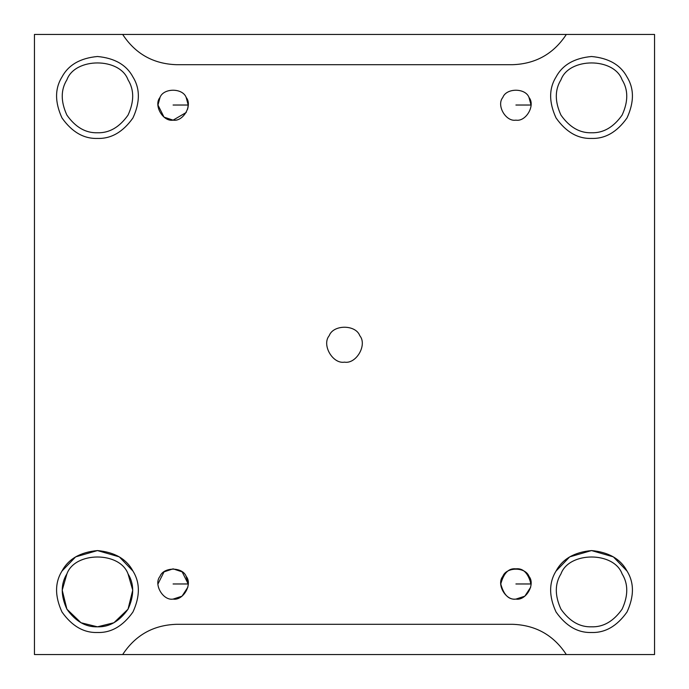 <?xml version="1.0" encoding="UTF-8"?>
<svg xmlns="http://www.w3.org/2000/svg" width="689" height="689" viewBox="0 0 689 689"><rect width="100%" height="100%" fill="white"/><g stroke="black" fill="none" stroke-linecap="round" stroke-linejoin="round"><path stroke-width="1.03" d="M187.864 587.209L182.017 596.183L173.094 599.094C163 600.911 153.371 584.238 159.994 576.409C163.465 566.754 182.714 566.754 186.185 576.409L188.218 583.971L173.094 583.971L188.218 583.971L182.163 571.87L173.094 568.847L164.016 571.87L157.962 583.971M188.218 583.971L188.2 584.66M173.094 599.094C183.188 600.911 192.808 584.238 186.185 576.409C182.714 566.754 163.465 566.754 159.994 576.409C153.371 584.238 163 600.911 173.094 599.094C163 600.911 153.371 584.238 159.994 576.409C163.465 566.754 182.714 566.754 186.185 576.409C192.808 584.238 183.188 600.911 173.094 599.094M515.906 120.153C505.812 121.97 496.192 105.305 502.815 97.468C506.286 87.822 525.535 87.822 529.006 97.468C535.629 105.305 526 121.97 515.906 120.153C526 121.97 535.629 105.305 529.006 97.468C525.535 87.822 506.286 87.822 502.815 97.468C496.192 105.305 505.812 121.97 515.906 120.153C505.812 121.97 496.192 105.305 502.815 97.468C506.286 87.822 525.535 87.822 529.006 97.468L531.038 105.029L515.906 105.029L531.038 105.029L528.971 97.399M187.976 107.725L188.218 105.029L173.094 105.029L188.218 105.029L187.641 109.155M160.029 97.399L157.962 105.029L164.016 117.13L173.094 120.153C183.188 121.97 192.808 105.305 186.185 97.468C182.714 87.822 163.465 87.822 159.994 97.468C153.371 105.305 163 121.97 173.094 120.153C163 121.97 153.371 105.305 159.994 97.468C163.465 87.822 182.714 87.822 186.185 97.468L188.218 105.029M186.263 112.453L173.094 120.153C163 121.97 153.371 105.305 159.994 97.468C163.465 87.822 182.714 87.822 186.185 97.468C192.808 105.305 183.188 121.97 173.094 120.153M122.676 654.55L566.324 654.55L34.45 654.55L34.45 34.45L122.676 34.45C135.388 53.837 153.337 63.922 176.505 64.697L512.495 64.697C535.663 63.922 553.611 53.837 566.324 34.45L122.676 34.45L654.55 34.45L654.55 654.55L566.324 654.55C553.611 635.163 535.663 625.078 512.495 624.303L176.505 624.303C153.337 625.078 135.388 635.163 122.676 654.55C135.388 635.163 153.337 625.078 176.505 624.303L512.495 624.303C535.663 625.078 553.611 635.163 566.324 654.55L654.55 654.55L654.55 34.45L566.324 34.45C553.611 53.837 535.663 63.922 512.495 64.697L176.505 64.697C153.337 63.922 135.388 53.837 122.676 34.45L34.45 34.45L34.45 654.55L122.676 654.55M344.5 362.147C356.273 364.266 367.504 344.819 359.779 335.681C355.731 324.424 333.269 324.424 329.221 335.681C321.496 344.819 332.727 364.266 344.5 362.147C332.727 364.266 321.496 344.819 329.221 335.681C333.269 324.424 355.731 324.424 359.779 335.681C367.504 344.819 356.273 364.266 344.5 362.147M591.532 632.493C605.2 632.941 617.025 626.112 627.007 612.013C634.224 596.321 634.224 582.661 627.007 571.052C620.556 558.986 608.731 552.165 591.532 550.571C574.333 552.165 562.508 558.986 556.057 571.052C548.84 582.661 548.84 596.321 556.057 612.013C566.039 626.112 577.864 632.941 591.532 632.493C577.864 632.941 566.039 626.112 556.057 612.013C548.84 596.321 548.84 582.661 556.057 571.052L569.7 556.876L591.532 550.571L613.365 556.876L627.007 571.052C634.224 582.661 634.224 596.321 627.007 612.013C617.025 626.112 605.2 632.941 591.532 632.493M591.532 626.818C579.759 627.205 569.57 621.323 560.967 609.179C554.748 595.658 554.748 583.893 560.967 573.885C569.08 551.372 613.985 551.372 622.098 573.885C628.316 583.893 628.316 595.658 622.098 609.179C613.494 621.323 603.306 627.205 591.532 626.818C603.306 627.205 613.494 621.323 622.098 609.179C628.316 595.658 628.316 583.893 622.098 573.885C613.985 551.372 569.08 551.372 560.967 573.885C554.748 583.893 554.748 595.658 560.967 609.179C569.57 621.323 579.759 627.205 591.532 626.818M591.532 138.429C605.2 138.877 617.025 132.047 627.007 117.948C634.224 102.256 634.224 88.597 627.007 76.987C620.556 64.93 608.731 58.1 591.532 56.507C574.333 58.1 562.508 64.93 556.057 76.987C548.84 88.597 548.84 102.256 556.057 117.948C566.039 132.047 577.864 138.877 591.532 138.429C577.864 138.877 566.039 132.047 556.057 117.948C548.84 102.256 548.84 88.597 556.057 76.987C562.508 64.93 574.333 58.1 591.532 56.507C608.731 58.1 620.556 64.93 627.007 76.987C634.224 88.597 634.224 102.256 627.007 117.948C617.025 132.047 605.2 138.877 591.532 138.429C577.864 138.877 566.039 132.047 556.057 117.948C548.84 102.256 548.84 88.597 556.057 76.987C562.508 64.93 574.333 58.1 591.532 56.507C608.731 58.1 620.556 64.93 627.007 76.987C634.224 88.597 634.224 102.256 627.007 117.948C617.025 132.047 605.2 138.877 591.532 138.429M591.532 132.762C579.759 133.141 569.57 127.258 560.967 115.115C554.748 101.593 554.748 89.828 560.967 79.821C569.08 57.308 613.985 57.308 622.098 79.821C628.316 89.828 628.316 101.593 622.098 115.115C613.494 127.258 603.306 133.141 591.532 132.762C603.306 133.141 613.494 127.258 622.098 115.115C628.316 101.593 628.316 89.828 622.098 79.821C613.985 57.308 569.08 57.308 560.967 79.821C554.748 89.828 554.748 101.593 560.967 115.115C569.57 127.258 579.759 133.141 591.532 132.762M97.468 138.429C111.136 138.877 122.961 132.047 132.943 117.948C140.16 102.256 140.16 88.597 132.943 76.987C126.492 64.93 114.667 58.1 97.468 56.507C80.269 58.1 68.444 64.93 61.993 76.987C54.776 88.597 54.776 102.256 61.993 117.948C71.975 132.047 83.8 138.877 97.468 138.429C83.8 138.877 71.975 132.047 61.993 117.948C54.776 102.256 54.776 88.597 61.993 76.987C68.444 64.93 80.269 58.1 97.468 56.507C114.667 58.1 126.492 64.93 132.943 76.987C140.16 88.597 140.16 102.256 132.943 117.948C122.961 132.047 111.136 138.877 97.468 138.429C83.8 138.877 71.975 132.047 61.993 117.948C54.776 102.256 54.776 88.597 61.993 76.987C68.444 64.93 80.269 58.1 97.468 56.507C114.667 58.1 126.492 64.93 132.943 76.987C140.16 88.597 140.16 102.256 132.943 117.948C122.961 132.047 111.136 138.877 97.468 138.429M97.468 132.762C85.694 133.141 75.506 127.258 66.902 115.115C60.684 101.593 60.684 89.828 66.902 79.821C75.015 57.308 119.92 57.308 128.033 79.821C134.252 89.828 134.252 101.593 128.033 115.115C119.43 127.258 109.241 133.141 97.468 132.762C109.241 133.141 119.43 127.258 128.033 115.115C134.252 101.593 134.252 89.828 128.033 79.821C119.92 57.308 75.015 57.308 66.902 79.821C60.684 89.828 60.684 101.593 66.902 115.115C75.506 127.258 85.694 133.141 97.468 132.762M97.468 632.493C111.136 632.941 122.961 626.112 132.943 612.013C140.16 596.321 140.16 582.661 132.943 571.052C126.492 558.986 114.667 552.165 97.468 550.571C80.269 552.165 68.444 558.986 61.993 571.052C54.776 582.661 54.776 596.321 61.993 612.013C71.975 626.112 83.8 632.941 97.468 632.493C83.8 632.941 71.975 626.112 61.993 612.013C54.776 596.321 54.776 582.661 61.993 571.052L75.635 556.876L97.468 550.571L119.3 556.876L132.943 571.052C140.16 582.661 140.16 596.321 132.943 612.013C122.961 626.112 111.136 632.941 97.468 632.493M128.033 573.885L132.736 590.172L128.033 609.179L113.926 622.753L97.468 626.818C85.694 627.205 75.506 621.323 66.902 609.179C60.684 595.658 60.684 583.893 66.902 573.885C75.015 551.372 119.92 551.372 128.033 573.885C134.252 583.893 134.252 595.658 128.033 609.179C119.43 621.323 109.241 627.205 97.468 626.818C109.241 627.205 119.43 621.323 128.033 609.179C134.252 595.658 134.252 583.893 128.033 573.885C119.92 551.372 75.015 551.372 66.902 573.885C60.684 583.893 60.684 595.658 66.902 609.179C75.506 621.323 85.694 627.205 97.468 626.818L81.009 622.753L66.902 609.179L62.208 590.172L66.902 573.885M530.685 587.209L524.837 596.183L515.906 599.094C505.812 600.911 496.192 584.238 502.815 576.409C506.286 566.754 525.535 566.754 529.006 576.409C535.629 584.238 526 600.911 515.906 599.094C526 600.911 535.629 584.238 529.006 576.409C525.535 566.754 506.286 566.754 502.815 576.409C496.192 584.238 505.812 600.911 515.906 599.094C505.812 600.911 496.192 584.238 502.815 576.409C506.286 566.754 525.535 566.754 529.006 576.409L531.021 584.66M556.057 571.052C562.508 558.986 574.333 552.165 591.532 550.571C608.731 552.165 620.556 558.986 627.007 571.052M61.993 571.052C68.444 558.986 80.269 552.165 97.468 550.571C114.667 552.165 126.492 558.986 132.943 571.052M531.038 583.971L515.906 583.971L531.038 583.971C528.101 573.024 523.063 567.986 515.906 568.847C508.758 567.986 503.719 573.024 500.782 583.971C503.719 594.908 508.758 599.955 515.906 599.094"/></g></svg>
